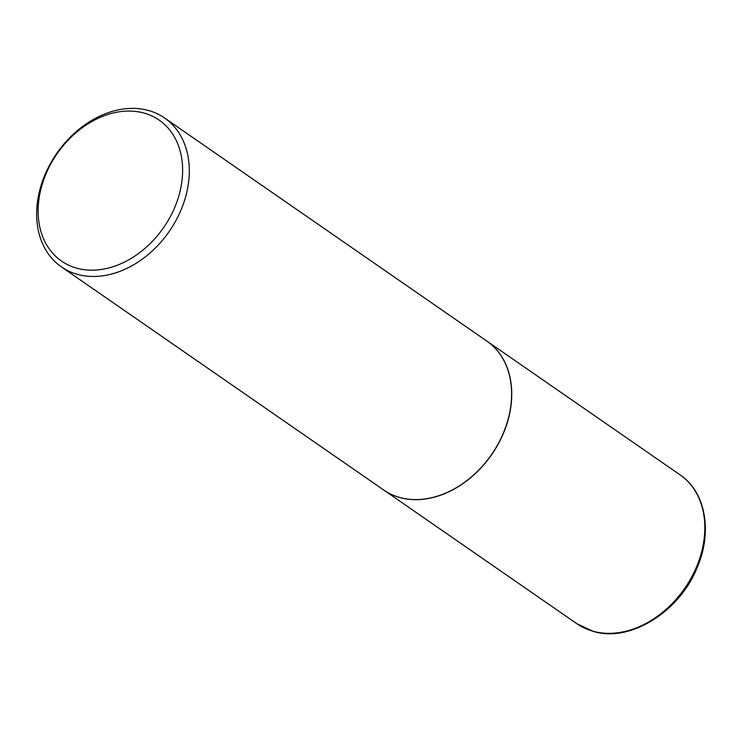 <?xml version="1.0" encoding="UTF-8"?>
<svg xmlns="http://www.w3.org/2000/svg" width="742" height="742" viewBox="0 0 742 742"><rect width="100%" height="100%" fill="white"/><g stroke="black" fill="none" stroke-linecap="round" stroke-linejoin="round"><path stroke-width="1.11" d="M383.8 490.063A90.57 68.459 -55.3 0 0 383.864 490.11A90.57 68.459 -55.3 0 0 399.957 497.585A90.57 68.459 -55.3 0 0 497.873 444.69A90.57 68.459 -55.3 0 0 486.965 341.172A90.57 68.459 -55.3 0 0 486.9 341.135M61.428 266.897L383.735 490.017A90.57 68.459 -55.3 0 0 399.827 497.502A90.57 68.459 -55.3 0 0 497.743 444.597A90.57 68.459 -55.3 0 0 486.835 341.088L164.529 117.959A90.57 68.459 -55.3 0 0 148.437 110.475A90.57 68.459 -55.3 0 0 50.521 163.379A90.57 68.459 -55.3 0 0 61.428 266.897A90.57 68.459 -55.3 0 0 77.511 274.373A90.57 68.459 -55.3 0 0 175.437 221.478A90.57 68.459 -55.3 0 0 164.529 117.959M76.806 268.205A85.738 64.804 -55.3 0 0 174.361 208.279A85.738 64.804 -55.3 0 0 143.948 113.053A85.738 64.804 -55.3 0 0 46.394 172.969A85.738 64.804 -55.3 0 0 76.806 268.205M593.025 631.247A90.57 68.459 -55.3 0 0 690.95 578.352A90.57 68.459 -55.3 0 0 680.043 474.834C705.633 491.825 712.728 531.856 697.155 567.565C679.551 611.835 630.051 642.748 593.479 631.461L576.942 623.772A90.57 68.459 -55.3 0 0 593.025 631.247M680.043 474.834L486.965 341.172M576.942 623.772L383.864 490.11"/></g></svg>

